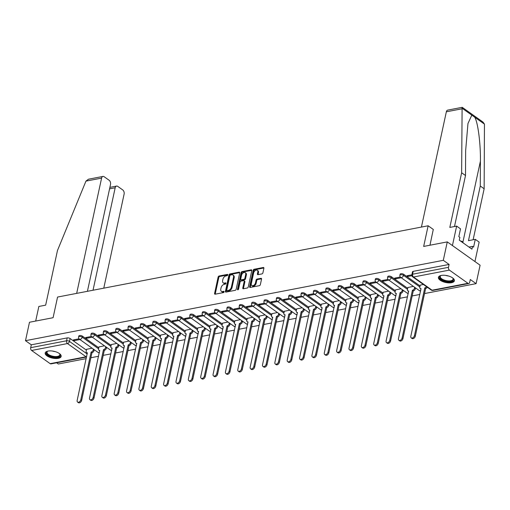 <?xml version="1.0" encoding="UTF-8"?>
<svg xmlns="http://www.w3.org/2000/svg" width="510" height="510" viewBox="0 0 510 510"><rect width="100%" height="100%" fill="white"/><g stroke="black" fill="none" stroke-linecap="round" stroke-linejoin="round"><path stroke-width="0.76" d="M227.772 274.941A0.72 0.459 -54.6 0 0 227.371 274.412L219.109 275.999A1.026 0.657 -54.6 0 0 218.133 277.058L214.595 293.422A1.026 0.657 -54.6 0 0 214.774 294.111A1.026 0.657 -54.6 0 0 215.175 294.181L223.437 292.593A0.72 0.459 -54.6 0 0 223.712 291.318L222.641 291.529A3.289 2.11 -54.6 0 1 221.365 291.299A3.289 2.11 -54.6 0 1 220.785 289.094L221.079 287.729A3.289 2.11 -54.6 0 1 224.196 284.344L225.267 284.14A0.72 0.459 -54.6 0 0 225.541 282.865L224.47 283.069A3.289 2.11 -54.6 0 1 223.195 282.846A3.289 2.11 -54.6 0 1 222.615 280.64L222.908 279.276A3.289 2.11 -54.6 0 1 226.026 275.891L227.09 275.687A0.72 0.459 -54.6 0 0 227.772 274.941M48.048 351.065A8.173 3.494 -167.8 0 0 45.18 352.977A8.173 3.494 -167.8 0 0 49.425 357.191A8.173 3.494 -167.8 0 0 58.287 358.339A8.173 3.494 -167.8 0 0 61.155 356.433A8.173 3.494 -167.8 0 0 56.91 352.212A8.173 3.494 -167.8 0 0 48.048 351.065M441.284 275.432A8.173 3.494 -167.8 0 0 438.415 277.338A8.173 3.494 -167.8 0 0 442.661 281.558A8.173 3.494 -167.8 0 0 451.522 282.706A8.173 3.494 -167.8 0 0 454.391 280.793A8.173 3.494 -167.8 0 0 450.145 276.573A8.173 3.494 -167.8 0 0 441.284 275.432M261.923 273.908A1.026 0.657 -54.6 0 0 262.899 272.85L263.893 268.26A1.026 0.657 -54.6 0 0 263.708 267.572A1.026 0.657 -54.6 0 0 263.313 267.495L254.139 269.261A1.026 0.657 -54.6 0 0 253.164 270.319L249.626 286.684A1.026 0.657 -54.6 0 0 249.804 287.372A1.026 0.657 -54.6 0 0 250.206 287.442L259.38 285.676A1.026 0.657 -54.6 0 0 260.355 284.618L261.553 279.078A1.026 0.657 -54.6 0 0 261.375 278.383A1.026 0.657 -54.6 0 0 260.973 278.313L257.046 279.072A1.026 0.657 -54.6 0 0 256.071 280.13L255.478 282.878A2.754 1.759 -54.6 0 1 253.916 285.237A2.754 1.759 -54.6 0 1 251.806 285.523A2.754 1.759 -54.6 0 1 251.315 283.681L253.648 272.907A2.754 1.759 -54.6 0 1 255.21 270.549A2.754 1.759 -54.6 0 1 257.32 270.262A2.754 1.759 -54.6 0 1 257.805 272.11L257.416 273.902A1.026 0.657 -54.6 0 0 257.601 274.59A1.026 0.657 -54.6 0 0 257.996 274.66L261.923 273.908M25.5 340.68L29.484 322.25L53.091 317.711L57.56 297.056L428.139 225.777L423.67 246.432L447.276 241.893L443.292 260.323L25.5 340.68L31.308 344.811L30.689 347.68L66.574 340.776A2.097 0.899 12.2 0 1 69.468 341.407L87.197 354.004M239.713 272.907A1.026 0.657 -54.6 0 0 239.528 272.219A1.026 0.657 -54.6 0 0 239.126 272.149L229.953 273.915A1.026 0.657 -54.6 0 0 228.977 274.973L225.439 291.337A1.026 0.657 -54.6 0 0 225.624 292.026A1.026 0.657 -54.6 0 0 226.026 292.096L235.199 290.33A1.026 0.657 -54.6 0 0 236.175 289.272L239.713 272.907M242.046 271.588L251.22 269.822A1.026 0.657 -54.6 0 1 251.621 269.892A1.026 0.657 -54.6 0 1 251.8 270.58L248.262 286.945A1.026 0.657 -54.6 0 1 247.293 288.003L243.366 288.762A1.026 0.657 -54.6 0 1 242.964 288.692A1.026 0.657 -54.6 0 1 242.779 288.003L244.213 281.367A1.026 0.657 -54.6 0 0 244.035 280.678A1.026 0.657 -54.6 0 0 243.633 280.608L241.032 281.106A1.026 0.657 -54.6 0 0 240.057 282.164L238.565 289.074A0.72 0.459 -54.6 0 1 237.475 289.285L241.071 272.646A1.026 0.657 -54.6 0 1 242.046 271.588L242.703 272.053L251.825 270.3M447.276 241.893L480.095 265.213L476.111 283.643L424.53 293.562M56.61 362.788L58.319 364L86.196 358.638M90.869 357.739L98.557 356.26M103.224 355.362L110.912 353.883M115.585 352.984L123.273 351.511M127.94 350.612L135.628 349.133M140.301 348.234L147.989 346.755M152.656 345.856L160.344 344.377M165.017 343.479L172.705 342M177.372 341.101L185.06 339.622M189.733 338.723L197.421 337.244M202.087 336.345L209.776 334.872M214.449 333.974L222.137 332.494M226.803 331.596L234.492 330.117M239.165 329.218L246.853 327.739M251.519 326.84L259.207 325.361M263.88 324.462L271.569 322.983M276.235 322.084L283.923 320.605M288.596 319.713L296.284 318.234M300.951 317.335L308.639 315.856M313.312 314.957L321 313.478M325.667 312.579L333.355 311.1M338.028 310.201L345.716 308.722M350.383 307.823L358.071 306.344M362.744 305.445L370.432 303.973M375.099 303.074L382.787 301.595M387.46 300.696L395.148 299.217M399.814 298.318L407.503 296.839M412.176 295.94L419.864 294.461M443.292 260.323L449.1 264.448L448.481 267.323A2.097 1.339 79.1 0 0 449.393 270.109L467.97 283.305A2.097 1.339 79.1 0 0 468.767 283.509A2.097 1.339 79.1 0 0 469.684 282.387L470.303 279.518L476.111 283.643M31.308 344.811L67.192 337.907A2.097 0.899 12.2 0 1 70.093 338.532L86.407 350.128M86.547 357.025L50.974 363.872A2.097 1.339 -100.9 0 1 50.178 363.662L31.601 350.466A2.097 1.339 -100.9 0 1 30.689 347.68M91.398 336.453L85.712 337.543L86.694 338.245L86.898 337.314M104.435 345.799L98.94 346.94M103.753 334.075L98.067 335.166L99.055 335.867L99.252 334.942M116.79 343.421L111.295 344.569M116.114 331.698L110.428 332.788L111.409 333.489L111.614 332.565M129.151 341.043L123.656 342.191M128.469 329.32L122.782 330.416L123.771 331.111L123.968 330.187M141.506 338.666L136.011 339.813M140.83 326.942L135.144 328.038L136.125 328.74L136.329 327.809M153.867 336.288L148.372 337.435M153.185 324.564L147.498 325.66L148.486 326.362L148.684 325.431M166.222 333.91L160.726 335.057M165.546 322.192L159.859 323.283L160.841 323.984L161.045 323.053M178.583 331.538L173.088 332.679M177.901 319.815L172.214 320.905L173.202 321.606L173.4 320.675M190.938 329.16L185.442 330.301M190.262 317.437L184.575 318.527L185.557 319.228L185.761 318.304M203.299 326.782L197.803 327.93M202.617 315.059L196.93 316.155L197.918 316.85L198.116 315.926M215.653 324.405L210.158 325.552M214.978 312.681L209.291 313.777L210.273 314.472L210.477 313.548M228.015 322.027L222.519 323.174M227.333 310.303L221.646 311.4L222.634 312.101L222.832 311.17M240.369 319.649L234.874 320.796M239.694 307.925L234.007 309.022L234.989 309.723L235.193 308.792M252.73 317.271L247.235 318.418M252.048 305.554L246.362 306.644L247.35 307.345L247.548 306.414M265.085 314.899L259.59 316.041M264.409 303.176L258.723 304.266L259.705 304.967L259.909 304.043M277.446 312.522L271.951 313.669M276.764 300.798L271.078 301.888L272.066 302.589L272.263 301.665M289.801 310.144L284.306 311.291M289.125 298.42L283.439 299.517L284.421 300.212L284.625 299.287M302.162 307.766L296.667 308.913M301.48 296.042L295.794 297.139L296.782 297.84L296.979 296.909M314.517 305.388L309.022 306.535M313.841 293.664L308.155 294.761L309.137 295.462L309.34 294.531M326.878 303.01L321.383 304.158M326.196 291.293L320.509 292.383L321.498 293.084L321.695 292.153M339.233 300.639L333.738 301.78M338.557 288.915L332.871 290.005L333.852 290.706L334.056 289.776M351.594 298.261L346.099 299.402M350.912 286.537L345.225 287.627L346.214 288.328L346.411 287.404M363.949 295.883L358.453 297.03M363.273 284.159L357.586 285.256L358.568 285.951L358.772 285.026M376.31 293.505L370.815 294.652M375.628 281.781L369.941 282.878L370.929 283.573L371.127 282.648M388.665 291.127L383.169 292.275M387.989 279.403L382.302 280.5L383.284 281.201L383.488 280.27M401.026 288.749L395.531 289.897M400.344 277.026L394.657 278.122L395.645 278.823L395.843 277.893M413.38 286.371L407.885 287.519M411.838 274.82L407.018 275.744L408 276.445L408.204 275.515M423.37 284.452L420.246 285.141M403.754 274.354L403.537 275.374A2.097 0.899 12.2 0 0 401.344 274.705A2.097 0.899 12.2 0 0 399.904 275.241L400.12 274.221A2.097 0.899 -167.8 0 1 401.561 273.685A2.097 0.899 -167.8 0 1 403.754 274.354L420.068 285.951M391.399 276.732L391.176 277.752A2.097 0.899 12.2 0 0 388.983 277.077A2.097 0.899 12.2 0 0 387.543 277.612L387.766 276.599A2.097 0.899 -167.8 0 1 389.206 276.063A2.097 0.899 -167.8 0 1 391.399 276.732L407.713 288.328M379.038 279.11L378.822 280.13A2.097 0.899 12.2 0 0 376.629 279.454A2.097 0.899 12.2 0 0 375.188 279.99L375.405 278.97A2.097 0.899 -167.8 0 1 376.845 278.434A2.097 0.899 -167.8 0 1 379.038 279.11L395.352 290.7M366.684 281.488L366.46 282.508A2.097 0.899 12.2 0 0 364.267 281.832A2.097 0.899 12.2 0 0 362.827 282.368L363.05 281.348A2.097 0.899 -167.8 0 1 364.491 280.812A2.097 0.899 -167.8 0 1 366.684 281.488L382.997 293.078M354.322 283.866L354.106 284.886A2.097 0.899 12.2 0 0 351.913 284.21A2.097 0.899 12.2 0 0 350.472 284.746L350.689 283.726A2.097 0.899 -167.8 0 1 352.13 283.19A2.097 0.899 -167.8 0 1 354.322 283.866L370.636 295.456M341.968 286.244L341.745 287.264A2.097 0.899 12.2 0 0 339.552 286.588A2.097 0.899 12.2 0 0 338.111 287.124L338.334 286.104A2.097 0.899 -167.8 0 1 339.775 285.568A2.097 0.899 -167.8 0 1 341.968 286.244L358.281 297.834M329.607 288.622L329.39 289.635A2.097 0.899 12.2 0 0 327.197 288.966A2.097 0.899 12.2 0 0 325.756 289.501L325.973 288.481A2.097 0.899 -167.8 0 1 327.414 287.946A2.097 0.899 -167.8 0 1 329.607 288.622L345.92 300.212M317.252 290.993L317.029 292.013A2.097 0.899 12.2 0 0 314.836 291.344A2.097 0.899 12.2 0 0 313.395 291.879L313.618 290.859A2.097 0.899 -167.8 0 1 315.059 290.324A2.097 0.899 -167.8 0 1 317.252 290.993L333.565 302.589M304.891 293.371L304.674 294.391A2.097 0.899 12.2 0 0 302.481 293.715A2.097 0.899 12.2 0 0 301.04 294.251L301.257 293.237A2.097 0.899 -167.8 0 1 302.698 292.702A2.097 0.899 -167.8 0 1 304.891 293.371L321.204 304.967M292.536 295.749L292.313 296.769A2.097 0.899 12.2 0 0 290.12 296.093A2.097 0.899 12.2 0 0 288.679 296.629L288.902 295.609A2.097 0.899 -167.8 0 1 290.343 295.073A2.097 0.899 -167.8 0 1 292.536 295.749L308.85 307.339M280.175 298.127L279.958 299.147A2.097 0.899 12.2 0 0 277.765 298.471A2.097 0.899 12.2 0 0 276.324 299.007L276.541 297.987A2.097 0.899 -167.8 0 1 277.982 297.451A2.097 0.899 -167.8 0 1 280.175 298.127L296.488 309.717M267.82 300.505L267.597 301.525A2.097 0.899 12.2 0 0 265.404 300.849A2.097 0.899 12.2 0 0 263.963 301.384L264.186 300.365A2.097 0.899 -167.8 0 1 265.627 299.829A2.097 0.899 -167.8 0 1 267.82 300.505L284.134 312.094M255.459 302.883L255.242 303.896A2.097 0.899 12.2 0 0 253.049 303.227A2.097 0.899 12.2 0 0 251.608 303.762L251.825 302.742A2.097 0.899 -167.8 0 1 253.266 302.207A2.097 0.899 -167.8 0 1 255.459 302.883L271.773 314.472M243.104 305.254L242.881 306.274A2.097 0.899 12.2 0 0 240.688 305.605A2.097 0.899 12.2 0 0 239.247 306.14L239.47 305.12A2.097 0.899 -167.8 0 1 240.911 304.585A2.097 0.899 -167.8 0 1 243.104 305.254L259.418 316.85M230.743 307.632L230.526 308.652A2.097 0.899 12.2 0 0 228.333 307.976A2.097 0.899 12.2 0 0 226.893 308.512L227.109 307.498A2.097 0.899 -167.8 0 1 228.55 306.963A2.097 0.899 -167.8 0 1 230.743 307.632L247.057 319.228M218.388 310.01L218.165 311.03A2.097 0.899 12.2 0 0 215.972 310.354A2.097 0.899 12.2 0 0 214.531 310.89L214.755 309.87A2.097 0.899 -167.8 0 1 216.195 309.334A2.097 0.899 -167.8 0 1 218.388 310.01L234.702 321.606M206.027 312.388L205.81 313.408A2.097 0.899 12.2 0 0 203.617 312.732A2.097 0.899 12.2 0 0 202.177 313.267L202.393 312.248A2.097 0.899 -167.8 0 1 203.834 311.712A2.097 0.899 -167.8 0 1 206.027 312.388L222.341 323.977M193.672 314.766L193.449 315.786A2.097 0.899 12.2 0 0 191.256 315.11A2.097 0.899 12.2 0 0 189.816 315.645L190.039 314.625A2.097 0.899 -167.8 0 1 191.48 314.09A2.097 0.899 -167.8 0 1 193.672 314.766L209.986 326.355M181.311 317.144L181.095 318.163A2.097 0.899 12.2 0 0 178.902 317.488A2.097 0.899 12.2 0 0 177.461 318.023L177.678 317.003A2.097 0.899 -167.8 0 1 179.118 316.468A2.097 0.899 -167.8 0 1 181.311 317.144L197.625 328.733M168.957 319.521L168.733 320.535A2.097 0.899 12.2 0 0 166.54 319.866A2.097 0.899 12.2 0 0 165.1 320.401L165.323 319.381A2.097 0.899 -167.8 0 1 166.764 318.846A2.097 0.899 -167.8 0 1 168.957 319.521L185.27 331.111M156.595 321.893L156.379 322.913A2.097 0.899 12.2 0 0 154.186 322.243A2.097 0.899 12.2 0 0 152.745 322.779L152.962 321.759A2.097 0.899 -167.8 0 1 154.402 321.224A2.097 0.899 -167.8 0 1 156.595 321.893L172.909 333.489M144.241 324.271L144.018 325.291A2.097 0.899 12.2 0 0 141.825 324.615A2.097 0.899 12.2 0 0 140.384 325.15L140.607 324.137A2.097 0.899 -167.8 0 1 142.048 323.601A2.097 0.899 -167.8 0 1 144.241 324.271L160.554 335.867M131.88 326.649L131.663 327.669A2.097 0.899 12.2 0 0 129.47 326.993A2.097 0.899 12.2 0 0 128.029 327.528L128.246 326.508A2.097 0.899 -167.8 0 1 129.687 325.973A2.097 0.899 -167.8 0 1 131.88 326.649L148.193 338.238M119.525 329.026L119.302 330.046A2.097 0.899 12.2 0 0 117.109 329.371A2.097 0.899 12.2 0 0 115.668 329.906L115.891 328.886A2.097 0.899 -167.8 0 1 117.332 328.351A2.097 0.899 -167.8 0 1 119.525 329.026L135.839 340.616M107.164 331.404L106.947 332.424A2.097 0.899 12.2 0 0 104.754 331.749A2.097 0.899 12.2 0 0 103.313 332.284L103.53 331.264A2.097 0.899 -167.8 0 1 104.971 330.729A2.097 0.899 -167.8 0 1 107.164 331.404L123.477 342.994M94.809 333.782L94.586 334.796A2.097 0.899 12.2 0 0 92.393 334.126A2.097 0.899 12.2 0 0 90.952 334.662L91.175 333.642A2.097 0.899 -167.8 0 1 92.616 333.106A2.097 0.899 -167.8 0 1 94.809 333.782L111.123 345.372M82.448 336.154L82.231 337.174A2.097 0.899 12.2 0 0 80.038 336.504A2.097 0.899 12.2 0 0 78.597 337.04L78.814 336.02A2.097 0.899 -167.8 0 1 80.255 335.484A2.097 0.899 -167.8 0 1 82.448 336.154L98.761 347.75M428.139 225.777L433.353 229.487M79.037 338.825L73.351 339.921L74.339 340.623L74.536 339.692M92.074 348.171L86.579 349.318M74.339 340.623L79.93 339.545M449.1 264.448L413.215 271.352A2.097 0.899 -167.8 0 0 412.482 271.843L411.857 274.712A2.097 0.899 12.2 0 1 412.596 274.221L448.481 267.323M86.694 338.245L92.291 337.167M99.055 335.867L104.646 334.789M111.409 333.489L117.007 332.412M123.771 331.111L129.361 330.04M136.125 328.74L141.723 327.662M148.486 326.362L154.077 325.284M160.841 323.984L166.438 322.906M173.202 321.606L178.793 320.529M185.557 319.228L191.154 318.151M197.918 316.85L203.509 315.779M210.273 314.472L215.87 313.401M222.634 312.101L228.225 311.023M234.989 309.723L240.586 308.646M247.35 307.345L252.941 306.268M259.705 304.967L265.302 303.89M272.066 302.589L277.657 301.512M284.421 300.212L290.018 299.14M296.782 297.84L302.373 296.763M309.137 295.462L314.734 294.385M321.498 293.084L327.089 292.007M333.852 290.706L339.45 289.629M346.214 288.328L351.804 287.251M358.568 285.951L364.166 284.873M370.929 283.573L376.52 282.502M383.284 281.201L388.881 280.124M395.645 278.823L401.236 277.746M408 276.445L411.882 275.7M223.195 282.846L223.852 283.311A3.289 2.11 -54.6 0 0 225.127 283.541L224.47 283.069M225.949 283.381L225.127 283.541M221.365 291.299L222.022 291.765A3.289 2.11 -54.6 0 0 223.297 291.994L222.641 291.529M224.126 291.835L223.297 291.994M227.779 274.928L219.765 276.465A1.026 0.657 -54.6 0 0 218.79 277.523L215.252 293.887A1.026 0.657 -54.6 0 0 215.226 294.174M239.732 272.627L230.609 274.38A1.026 0.657 -54.6 0 0 229.634 275.438L226.096 291.803A1.026 0.657 -54.6 0 0 226.077 292.083M230.533 275.024A0.72 0.459 -54.6 0 0 229.851 275.763L226.746 290.126A0.72 0.459 -54.6 0 0 227.154 290.655L228.282 290.439A3.289 2.11 -54.6 0 0 231.4 287.053L233.523 277.236A3.289 2.11 -54.6 0 0 232.942 275.03A3.289 2.11 -54.6 0 0 231.661 274.807L230.533 275.024M226.873 290.611L227.53 291.076A0.72 0.459 -54.6 0 0 227.811 291.127L227.154 290.655M232.942 275.03L233.593 275.496A3.289 2.11 -54.6 0 1 234.179 277.701L232.056 287.519A3.289 2.11 -54.6 0 1 228.939 290.91L227.811 291.127M244.035 280.678L244.692 281.144A1.026 0.657 -54.6 0 1 244.87 281.832L243.436 288.469A1.026 0.657 -54.6 0 0 243.417 288.749M238.144 289.699L241.727 273.111L241.071 272.646M245.705 274.476A2.754 1.759 -54.6 0 0 245.221 272.633A2.754 1.759 -54.6 0 0 243.111 272.92A2.754 1.759 -54.6 0 0 241.542 275.279L240.726 279.072A1.026 0.657 -54.6 0 0 240.905 279.76A1.026 0.657 -54.6 0 0 241.306 279.831L243.907 279.333A1.026 0.657 -54.6 0 0 244.883 278.275L245.705 274.476L246.362 274.947A2.754 1.759 -54.6 0 0 245.877 273.099L245.221 272.633M240.905 279.76L241.561 280.232A1.026 0.657 -54.6 0 0 241.963 280.302L241.306 279.831M246.362 274.947L245.54 278.74A1.026 0.657 -54.6 0 1 244.564 279.799L241.963 280.302M242.703 272.053A1.026 0.657 -54.6 0 0 241.727 273.111M257.32 270.262L257.977 270.733A2.754 1.759 -54.6 0 1 258.462 272.576L258.073 274.367A1.026 0.657 -54.6 0 0 258.054 274.654M251.806 285.523L252.463 285.989A2.754 1.759 -54.6 0 0 254.566 285.702A2.754 1.759 -54.6 0 0 256.135 283.343L255.478 282.878M261.579 278.791L257.703 279.537A1.026 0.657 -54.6 0 0 256.728 280.596L256.135 283.343M263.912 267.973L254.79 269.726A1.026 0.657 -54.6 0 0 253.821 270.791L250.282 287.149A1.026 0.657 -54.6 0 0 250.257 287.436M94.235 349.707L94.069 350.485A2.097 1.339 125.4 0 1 92.087 352.639L91.233 352.034A2.097 1.339 -54.6 0 0 93.215 349.879L93.381 349.101M86.598 349.229L86.164 351.231A2.097 1.339 -54.6 0 0 86.534 352.639A2.097 1.339 -54.6 0 0 87.35 352.78L77.157 400.452A2.41 1.543 -54.6 0 0 77.584 402.071A2.41 1.543 -54.6 0 0 79.432 401.816A2.41 1.543 -54.6 0 0 80.803 399.757L91.111 352.059M91.966 352.665L81.651 400.363A2.41 1.543 125.4 0 1 80.287 402.422A2.41 1.543 125.4 0 1 78.438 402.677L77.584 402.071M106.596 347.335L106.431 348.107A2.097 1.339 125.4 0 1 104.442 350.262L103.587 349.656A2.097 1.339 -54.6 0 0 105.576 347.501L105.742 346.724M98.959 346.851L98.526 348.859A2.097 1.339 -54.6 0 0 98.895 350.262A2.097 1.339 -54.6 0 0 99.705 350.402L89.511 398.081A2.41 1.543 -54.6 0 0 89.939 399.693A2.41 1.543 -54.6 0 0 91.787 399.438A2.41 1.543 -54.6 0 0 93.158 397.379L103.473 349.681M104.327 350.287L94.012 397.985A2.41 1.543 125.4 0 1 92.641 400.05A2.41 1.543 125.4 0 1 90.793 400.299L89.939 399.693M118.951 344.958L118.785 345.729A2.097 1.339 125.4 0 1 116.803 347.89L115.948 347.278A2.097 1.339 -54.6 0 0 117.931 345.123L118.097 344.352M111.314 344.473L110.88 346.481A2.097 1.339 -54.6 0 0 111.25 347.884A2.097 1.339 -54.6 0 0 112.066 348.03L101.873 395.703A2.41 1.543 -54.6 0 0 102.3 397.315A2.41 1.543 -54.6 0 0 104.148 397.067A2.41 1.543 -54.6 0 0 105.519 395.001L115.827 347.304M116.682 347.909L106.367 395.607A2.41 1.543 125.4 0 1 105.003 397.672A2.41 1.543 125.4 0 1 103.154 397.921L102.3 397.315M85.954 181.12L88.459 179.214L102.969 176.422A3.143 2.008 79.1 0 0 101.592 178.111L85.954 181.12L57.471 250.512L45.658 305.152L38.843 306.459L35.687 321.058M103.772 288.169L124.108 194.112A3.143 2.008 79.1 0 0 122.738 189.93L117.753 186.386A3.143 2.008 79.1 0 0 116.554 186.08A3.143 2.008 79.1 0 0 115.183 187.769L109.573 188.847M93.024 290.235L115.183 187.769M87.414 291.312L110.523 184.454A3.143 2.008 79.1 0 0 109.153 180.279L104.161 176.734A3.143 2.008 79.1 0 0 102.969 176.422M76.672 293.377L101.592 178.111M462.105 107.884L461.639 172.775L449.82 227.415L456.635 226.102L460.511 228.856L458.828 236.634L459.88 237.379L459.274 240.159L471.948 249.16L472.547 246.381L473.592 247.133L475.275 239.349L468.467 240.663L480.28 186.016L484.149 188.77L484.449 124.115L483.002 122.081L462.232 107.323L447.723 110.115A3.143 2.008 -100.9 0 0 446.346 111.805L421.426 227.071M480.28 186.016L480.414 161.16C480.713 143.648 477.857 121.762 474.676 117.172L471.814 115.139L467.97 123.516L465.643 150.667L465.509 175.523L454.486 226.516M475.275 239.349L479.151 242.103L474.944 261.553L452.434 245.552L456.635 226.102M484.149 188.77L473.127 239.764M461.639 172.775L465.509 175.523M429.956 245.227L433.29 229.443M472.547 246.381L468.996 247.069M59.479 353.608A7.076 3.022 12.2 0 1 59.721 353.883A7.076 3.022 12.2 0 1 56.935 357.223A7.076 3.022 12.2 0 1 47.978 354.992A7.076 3.022 12.2 0 1 47.538 351.243A7.076 3.022 12.2 0 1 47.87 351.103M47.819 351.122A6.553 2.799 -167.8 0 0 47.022 352.117A6.553 2.799 -167.8 0 0 48.476 354.45A6.553 2.799 -167.8 0 0 55.329 356.554A6.553 2.799 -167.8 0 0 59.829 354.883A6.553 2.799 -167.8 0 0 59.517 353.647M45.358 352.518A8.122 3.474 -167.8 0 0 47.188 355.145A8.122 3.474 -167.8 0 0 55.38 357.739A8.122 3.474 -167.8 0 0 61.181 355.942M452.714 277.976A7.076 3.022 12.2 0 1 452.956 278.25A7.076 3.022 12.2 0 1 450.171 281.59A7.076 3.022 12.2 0 1 441.214 279.352A7.076 3.022 12.2 0 1 440.774 275.61A7.076 3.022 12.2 0 1 441.105 275.464M441.054 275.483A6.553 2.799 -167.8 0 0 440.264 276.477A6.553 2.799 -167.8 0 0 441.711 278.817A6.553 2.799 -167.8 0 0 448.564 280.921A6.553 2.799 -167.8 0 0 453.065 279.25A6.553 2.799 -167.8 0 0 452.752 278.014M438.594 276.885A8.122 3.474 -167.8 0 0 440.423 279.505A8.122 3.474 -167.8 0 0 448.615 282.106A8.122 3.474 -167.8 0 0 454.416 280.309M463.125 242.894L462.685 241.676L460.23 240.841M462.513 242.46L462.685 241.676M131.312 342.58L131.147 343.351A2.097 1.339 125.4 0 1 129.157 345.512L128.303 344.907A2.097 1.339 -54.6 0 0 130.292 342.745L130.458 341.974M123.675 342.095L123.241 344.103A2.097 1.339 -54.6 0 0 123.611 345.506A2.097 1.339 -54.6 0 0 124.421 345.653L114.227 393.325A2.41 1.543 -54.6 0 0 114.654 394.938A2.41 1.543 -54.6 0 0 116.503 394.689A2.41 1.543 -54.6 0 0 117.874 392.623L128.189 344.926M129.043 345.531L118.728 393.229A2.41 1.543 125.4 0 1 117.357 395.295A2.41 1.543 125.4 0 1 115.509 395.543L114.654 394.938M143.667 340.202L143.501 340.973A2.097 1.339 125.4 0 1 141.519 343.134L140.664 342.529A2.097 1.339 -54.6 0 0 142.647 340.368L142.813 339.596M136.03 339.717L135.596 341.725A2.097 1.339 -54.6 0 0 135.966 343.128A2.097 1.339 -54.6 0 0 136.782 343.275L126.588 390.947A2.41 1.543 -54.6 0 0 127.016 392.56A2.41 1.543 -54.6 0 0 128.864 392.311A2.41 1.543 -54.6 0 0 130.235 390.246L140.543 342.548M141.398 343.153L131.083 390.851A2.41 1.543 125.4 0 1 129.718 392.917A2.41 1.543 125.4 0 1 127.87 393.165L127.016 392.56M156.028 337.824L155.862 338.602A2.097 1.339 125.4 0 1 153.873 340.756L153.019 340.151A2.097 1.339 -54.6 0 0 155.008 337.996L155.174 337.218M148.391 337.339L147.957 339.348A2.097 1.339 -54.6 0 0 148.327 340.75A2.097 1.339 -54.6 0 0 149.137 340.897L138.943 388.569A2.41 1.543 -54.6 0 0 139.37 390.182A2.41 1.543 -54.6 0 0 141.219 389.933A2.41 1.543 -54.6 0 0 142.59 387.868L152.904 340.17M153.759 340.782L143.444 388.473A2.41 1.543 125.4 0 1 142.073 390.539A2.41 1.543 125.4 0 1 140.225 390.794L139.37 390.182M168.383 335.446L168.217 336.224A2.097 1.339 125.4 0 1 166.234 338.379L165.38 337.773A2.097 1.339 -54.6 0 0 167.363 335.618L167.529 334.84M160.746 334.968L160.312 336.97A2.097 1.339 -54.6 0 0 160.682 338.379A2.097 1.339 -54.6 0 0 161.498 338.519L151.304 386.191A2.41 1.543 -54.6 0 0 151.731 387.81A2.41 1.543 -54.6 0 0 153.58 387.555A2.41 1.543 -54.6 0 0 154.951 385.49L165.259 337.798M166.113 338.404L155.799 386.102A2.41 1.543 125.4 0 1 154.434 388.161A2.41 1.543 125.4 0 1 152.586 388.416L151.731 387.81M180.744 333.075L180.578 333.846A2.097 1.339 125.4 0 1 178.589 336.001L177.735 335.395A2.097 1.339 -54.6 0 0 179.724 333.24L179.89 332.463M173.107 332.59L172.673 334.598A2.097 1.339 -54.6 0 0 173.043 336.001A2.097 1.339 -54.6 0 0 173.853 336.141L163.659 383.82A2.41 1.543 -54.6 0 0 164.086 385.433A2.41 1.543 -54.6 0 0 165.935 385.178A2.41 1.543 -54.6 0 0 167.305 383.118L177.62 335.421M178.474 336.026L168.16 383.724A2.41 1.543 125.4 0 1 166.789 385.789A2.41 1.543 125.4 0 1 164.94 386.038L164.086 385.433M193.099 330.697L192.933 331.468A2.097 1.339 125.4 0 1 190.95 333.623L190.096 333.017A2.097 1.339 -54.6 0 0 192.079 330.862L192.244 330.091M185.462 330.212L185.028 332.22A2.097 1.339 -54.6 0 0 185.398 333.623A2.097 1.339 -54.6 0 0 186.214 333.763L176.02 381.442A2.41 1.543 -54.6 0 0 176.447 383.055A2.41 1.543 -54.6 0 0 178.296 382.806A2.41 1.543 -54.6 0 0 179.667 380.74L189.975 333.043M190.829 333.648L180.514 381.346A2.41 1.543 125.4 0 1 179.15 383.412A2.41 1.543 125.4 0 1 177.302 383.66L176.447 383.055M205.46 328.319L205.294 329.09A2.097 1.339 125.4 0 1 203.305 331.251L202.451 330.639A2.097 1.339 -54.6 0 0 204.44 328.485L204.606 327.713M197.823 327.834L197.389 329.842A2.097 1.339 -54.6 0 0 197.759 331.245A2.097 1.339 -54.6 0 0 198.569 331.392L188.375 379.064A2.41 1.543 -54.6 0 0 188.802 380.677A2.41 1.543 -54.6 0 0 190.651 380.428A2.41 1.543 -54.6 0 0 192.021 378.363L202.336 330.665M203.19 331.27L192.876 378.968A2.41 1.543 125.4 0 1 191.505 381.034A2.41 1.543 125.4 0 1 189.656 381.282L188.802 380.677M217.815 325.941L217.649 326.712A2.097 1.339 125.4 0 1 215.666 328.873L214.812 328.268A2.097 1.339 -54.6 0 0 216.795 326.107L216.96 325.335M210.177 325.456L209.744 327.465A2.097 1.339 -54.6 0 0 210.114 328.867A2.097 1.339 -54.6 0 0 210.93 329.014L200.736 376.686A2.41 1.543 -54.6 0 0 201.163 378.299A2.41 1.543 -54.6 0 0 203.012 378.05A2.41 1.543 -54.6 0 0 204.382 375.985L214.691 328.287M215.545 328.893L205.23 376.59A2.41 1.543 125.4 0 1 203.866 378.656A2.41 1.543 125.4 0 1 202.017 378.904L201.163 378.299M230.176 323.563L230.01 324.341A2.097 1.339 125.4 0 1 228.021 326.496L227.167 325.89A2.097 1.339 -54.6 0 0 229.156 323.729L229.322 322.957M222.538 323.079L222.105 325.087A2.097 1.339 -54.6 0 0 222.475 326.489A2.097 1.339 -54.6 0 0 223.284 326.636L213.091 374.308A2.41 1.543 -54.6 0 0 213.518 375.921A2.41 1.543 -54.6 0 0 215.367 375.672A2.41 1.543 -54.6 0 0 216.737 373.607L227.052 325.909M227.906 326.515L217.591 374.212A2.41 1.543 125.4 0 1 216.221 376.278A2.41 1.543 125.4 0 1 214.372 376.533L213.518 375.921M242.53 321.185L242.365 321.963A2.097 1.339 125.4 0 1 240.382 324.118L239.528 323.512A2.097 1.339 -54.6 0 0 241.51 321.357L241.676 320.58M234.893 320.707L234.46 322.709A2.097 1.339 -54.6 0 0 234.829 324.118A2.097 1.339 -54.6 0 0 235.645 324.258L225.452 371.93A2.41 1.543 -54.6 0 0 225.879 373.55A2.41 1.543 -54.6 0 0 227.728 373.294A2.41 1.543 -54.6 0 0 229.098 371.229L239.407 323.538M240.261 324.143L229.946 371.835A2.41 1.543 125.4 0 1 228.582 373.9A2.41 1.543 125.4 0 1 226.733 374.155L225.879 373.55M254.892 318.807L254.726 319.585A2.097 1.339 125.4 0 1 252.737 321.74L251.883 321.134A2.097 1.339 -54.6 0 0 253.872 318.979L254.037 318.202M247.254 318.329L246.821 320.331A2.097 1.339 -54.6 0 0 247.191 321.74A2.097 1.339 -54.6 0 0 248 321.88L237.807 369.552A2.41 1.543 -54.6 0 0 238.234 371.172A2.41 1.543 -54.6 0 0 240.083 370.917A2.41 1.543 -54.6 0 0 241.453 368.851L251.768 321.16M252.622 321.765L242.307 369.463A2.41 1.543 125.4 0 1 240.937 371.522A2.41 1.543 125.4 0 1 239.088 371.777L238.234 371.172M267.246 316.436L267.081 317.207A2.097 1.339 125.4 0 1 265.098 319.362L264.244 318.756A2.097 1.339 -54.6 0 0 266.226 316.602L266.392 315.824M259.609 315.951L259.176 317.959A2.097 1.339 -54.6 0 0 259.545 319.362A2.097 1.339 -54.6 0 0 260.361 319.502L250.168 367.181A2.41 1.543 -54.6 0 0 250.595 368.794A2.41 1.543 -54.6 0 0 252.444 368.539A2.41 1.543 -54.6 0 0 253.814 366.48L264.123 318.782M264.977 319.387L254.662 367.085A2.41 1.543 125.4 0 1 253.298 369.151A2.41 1.543 125.4 0 1 251.449 369.399L250.595 368.794M279.608 314.058L279.442 314.829A2.097 1.339 125.4 0 1 277.453 316.99L276.599 316.378A2.097 1.339 -54.6 0 0 278.587 314.224L278.753 313.452M271.97 313.573L271.537 315.582A2.097 1.339 -54.6 0 0 271.906 316.984A2.097 1.339 -54.6 0 0 272.716 317.131L262.522 364.803A2.41 1.543 -54.6 0 0 262.95 366.416A2.41 1.543 -54.6 0 0 264.798 366.167A2.41 1.543 -54.6 0 0 266.169 364.102L276.484 316.404M277.338 317.01L267.023 364.707A2.41 1.543 125.4 0 1 265.653 366.773A2.41 1.543 125.4 0 1 263.804 367.022L262.95 366.416M291.962 311.68L291.796 312.451A2.097 1.339 125.4 0 1 289.814 314.613L288.96 314.007A2.097 1.339 -54.6 0 0 290.942 311.846L291.108 311.074M284.325 311.196L283.891 313.204A2.097 1.339 -54.6 0 0 284.261 314.606A2.097 1.339 -54.6 0 0 285.077 314.753L274.884 362.425A2.41 1.543 -54.6 0 0 275.311 364.038A2.41 1.543 -54.6 0 0 277.159 363.789A2.41 1.543 -54.6 0 0 278.53 361.724L288.838 314.026M289.693 314.632L279.378 362.329A2.41 1.543 125.4 0 1 278.014 364.395A2.41 1.543 125.4 0 1 276.165 364.644L275.311 364.038M304.323 309.302L304.158 310.074A2.097 1.339 125.4 0 1 302.169 312.235L301.314 311.629A2.097 1.339 -54.6 0 0 303.303 309.468L303.469 308.697M296.686 308.818L296.253 310.826A2.097 1.339 -54.6 0 0 296.622 312.228A2.097 1.339 -54.6 0 0 297.432 312.375L287.238 360.047A2.41 1.543 -54.6 0 0 287.666 361.66A2.41 1.543 -54.6 0 0 289.514 361.411A2.41 1.543 -54.6 0 0 290.885 359.346L301.2 311.648M302.054 312.254L291.739 359.952A2.41 1.543 125.4 0 1 290.368 362.017A2.41 1.543 125.4 0 1 288.52 362.266L287.666 361.66M316.678 306.924L316.512 307.702A2.097 1.339 125.4 0 1 314.53 309.857L313.675 309.251A2.097 1.339 -54.6 0 0 315.658 307.096L315.824 306.319M309.041 306.44L308.607 308.448A2.097 1.339 -54.6 0 0 308.977 309.851A2.097 1.339 -54.6 0 0 309.793 309.997L299.599 357.669A2.41 1.543 -54.6 0 0 300.027 359.282A2.41 1.543 -54.6 0 0 301.875 359.034A2.41 1.543 -54.6 0 0 303.246 356.968L313.554 309.27M314.409 309.882L304.094 357.574A2.41 1.543 125.4 0 1 302.73 359.639A2.41 1.543 125.4 0 1 300.881 359.894L300.027 359.282M329.039 304.546L328.873 305.324A2.097 1.339 125.4 0 1 326.884 307.479L326.03 306.873A2.097 1.339 -54.6 0 0 328.019 304.719L328.185 303.941M321.402 304.068L320.969 306.07A2.097 1.339 -54.6 0 0 321.338 307.479A2.097 1.339 -54.6 0 0 322.148 307.619L311.954 355.291A2.41 1.543 -54.6 0 0 312.381 356.911A2.41 1.543 -54.6 0 0 314.23 356.656A2.41 1.543 -54.6 0 0 315.601 354.59L325.916 306.899M326.77 307.505L316.455 355.202A2.41 1.543 125.4 0 1 315.084 357.261A2.41 1.543 125.4 0 1 313.236 357.516L312.381 356.911M341.394 302.169L341.228 302.946A2.097 1.339 125.4 0 1 339.246 305.101L338.391 304.495A2.097 1.339 -54.6 0 0 340.374 302.341L340.54 301.563M333.757 301.69L333.323 303.699A2.097 1.339 -54.6 0 0 333.693 305.101A2.097 1.339 -54.6 0 0 334.509 305.241L324.315 352.914A2.41 1.543 -54.6 0 0 324.742 354.533A2.41 1.543 -54.6 0 0 326.591 354.278A2.41 1.543 -54.6 0 0 327.962 352.219L338.27 304.521M339.125 305.127L328.81 352.824A2.41 1.543 125.4 0 1 327.445 354.883A2.41 1.543 125.4 0 1 325.597 355.139L324.742 354.533M353.755 299.797L353.589 300.568A2.097 1.339 125.4 0 1 351.6 302.723L350.746 302.118A2.097 1.339 -54.6 0 0 352.735 299.963L352.901 299.191M346.118 299.313L345.684 301.321A2.097 1.339 -54.6 0 0 346.054 302.723A2.097 1.339 -54.6 0 0 346.864 302.863L336.67 350.542A2.41 1.543 -54.6 0 0 337.097 352.155A2.41 1.543 -54.6 0 0 338.946 351.906A2.41 1.543 -54.6 0 0 340.317 349.841L350.631 302.143M351.486 302.749L341.171 350.447A2.41 1.543 125.4 0 1 339.8 352.512A2.41 1.543 125.4 0 1 337.951 352.761L337.097 352.155M366.11 297.419L365.944 298.191A2.097 1.339 125.4 0 1 363.961 300.352L363.107 299.74A2.097 1.339 -54.6 0 0 365.09 297.585L365.256 296.814M358.473 296.935L358.039 298.943A2.097 1.339 -54.6 0 0 358.409 300.345A2.097 1.339 -54.6 0 0 359.225 300.492L349.031 348.164A2.41 1.543 -54.6 0 0 349.458 349.777A2.41 1.543 -54.6 0 0 351.307 349.528A2.41 1.543 -54.6 0 0 352.678 347.463L362.986 299.765M363.84 300.371L353.526 348.069A2.41 1.543 125.4 0 1 352.161 350.134A2.41 1.543 125.4 0 1 350.313 350.383L349.458 349.777M378.471 295.041L378.305 295.813A2.097 1.339 125.4 0 1 376.316 297.974L375.462 297.368A2.097 1.339 -54.6 0 0 377.451 295.207L377.617 294.436M370.834 294.557L370.4 296.565A2.097 1.339 -54.6 0 0 370.77 297.967A2.097 1.339 -54.6 0 0 371.58 298.114L361.386 345.786A2.41 1.543 -54.6 0 0 361.813 347.399A2.41 1.543 -54.6 0 0 363.662 347.151A2.41 1.543 -54.6 0 0 365.032 345.085L375.347 297.387M376.201 297.993L365.887 345.691A2.41 1.543 125.4 0 1 364.516 347.756A2.41 1.543 125.4 0 1 362.667 348.005L361.813 347.399M390.826 292.663L390.66 293.441A2.097 1.339 125.4 0 1 388.677 295.596L387.823 294.99A2.097 1.339 -54.6 0 0 389.806 292.829L389.971 292.058M383.188 292.179L382.755 294.187A2.097 1.339 -54.6 0 0 383.125 295.59A2.097 1.339 -54.6 0 0 383.941 295.736L373.747 343.408A2.41 1.543 -54.6 0 0 374.174 345.021A2.41 1.543 -54.6 0 0 376.023 344.773A2.41 1.543 -54.6 0 0 377.394 342.707L387.702 295.009M388.556 295.615L378.242 343.313A2.41 1.543 125.4 0 1 376.877 345.378A2.41 1.543 125.4 0 1 375.028 345.627L374.174 345.021M403.187 290.286L403.021 291.063A2.097 1.339 125.4 0 1 401.032 293.218L400.178 292.612A2.097 1.339 -54.6 0 0 402.167 290.458L402.333 289.68M395.55 289.801L395.116 291.809A2.097 1.339 -54.6 0 0 395.486 293.218A2.097 1.339 -54.6 0 0 396.295 293.358L386.102 341.031A2.41 1.543 -54.6 0 0 386.529 342.65A2.41 1.543 -54.6 0 0 388.378 342.395A2.41 1.543 -54.6 0 0 389.748 340.329L400.063 292.638M400.917 293.244L390.603 340.935A2.41 1.543 125.4 0 1 389.232 343A2.41 1.543 125.4 0 1 387.383 343.255L386.529 342.65M415.542 287.908L415.376 288.685A2.097 1.339 125.4 0 1 413.393 290.84L412.539 290.235A2.097 1.339 -54.6 0 0 414.522 288.08L414.687 287.302M407.904 287.43L407.471 289.431A2.097 1.339 -54.6 0 0 407.841 290.84A2.097 1.339 -54.6 0 0 408.657 290.981L398.463 338.653A2.41 1.543 -54.6 0 0 398.89 340.272A2.41 1.543 -54.6 0 0 400.739 340.017A2.41 1.543 -54.6 0 0 402.109 337.951L412.418 290.26M413.272 290.866L402.957 338.563A2.41 1.543 125.4 0 1 401.593 340.623A2.41 1.543 125.4 0 1 399.744 340.878L398.89 340.272M427.329 287.264A2.097 1.339 125.4 0 1 425.748 288.462L424.894 287.857A2.097 1.339 -54.6 0 0 426.475 286.658M420.265 285.052L419.832 287.06A2.097 1.339 -54.6 0 0 420.202 288.462A2.097 1.339 -54.6 0 0 421.011 288.603L410.818 336.281A2.41 1.543 -54.6 0 0 411.245 337.894A2.41 1.543 -54.6 0 0 413.094 337.639A2.41 1.543 -54.6 0 0 414.464 335.58L424.779 287.882M425.633 288.488L415.318 336.186A2.41 1.543 125.4 0 1 413.948 338.251A2.41 1.543 125.4 0 1 412.099 338.5L411.245 337.894M227.785 274.712L227.371 274.412M224.132 291.618L223.712 291.318M225.955 283.165L225.541 282.865M449.393 270.109L413.508 277.006L432.085 290.209L467.97 283.305M70.093 338.532L69.468 341.407A2.097 1.339 -54.6 0 1 67.486 343.561L31.601 350.466M50.178 363.662L86.062 356.764L67.486 343.561A2.097 1.339 -100.9 0 1 66.574 340.776L67.192 337.907M399.904 275.241A2.097 2.097 0 0 0 400.739 277.389A2.097 1.339 125.4 0 0 401.548 277.536A2.097 1.339 125.4 0 0 403.537 275.374L419.851 286.971M387.543 277.612A2.097 2.097 0 0 0 388.378 279.767A2.097 1.339 125.4 0 0 389.194 279.907A2.097 1.339 125.4 0 0 391.176 277.752L407.49 289.342M375.188 279.99A2.097 2.097 0 0 0 376.023 282.145A2.097 1.339 125.4 0 0 376.833 282.285A2.097 1.339 125.4 0 0 378.822 280.13L395.135 291.72M362.827 282.368A2.097 2.097 0 0 0 363.662 284.523A2.097 1.339 125.4 0 0 364.478 284.663A2.097 1.339 125.4 0 0 366.46 282.508L382.774 294.098M350.472 284.746A2.097 2.097 0 0 0 351.307 286.894A2.097 1.339 125.4 0 0 352.117 287.041A2.097 1.339 125.4 0 0 354.106 284.886L370.419 296.476M338.111 287.124A2.097 2.097 0 0 0 338.946 289.272A2.097 1.339 125.4 0 0 339.762 289.419A2.097 1.339 125.4 0 0 341.745 287.264L358.058 298.854M325.756 289.501A2.097 2.097 0 0 0 326.591 291.65A2.097 1.339 125.4 0 0 327.401 291.796A2.097 1.339 125.4 0 0 329.39 289.635L345.703 301.231M313.395 291.879A2.097 2.097 0 0 0 314.23 294.028A2.097 1.339 125.4 0 0 315.046 294.174A2.097 1.339 125.4 0 0 317.029 292.013L333.342 303.609M301.04 294.251A2.097 2.097 0 0 0 301.875 296.406A2.097 1.339 125.4 0 0 302.685 296.546A2.097 1.339 125.4 0 0 304.674 294.391L320.988 305.981M288.679 296.629A2.097 2.097 0 0 0 289.514 298.784A2.097 1.339 125.4 0 0 290.33 298.924A2.097 1.339 125.4 0 0 292.313 296.769L308.626 308.359M276.324 299.007A2.097 2.097 0 0 0 277.159 301.161A2.097 1.339 125.4 0 0 277.969 301.302A2.097 1.339 125.4 0 0 279.958 299.147L296.272 310.737M263.963 301.384A2.097 2.097 0 0 0 264.798 303.533A2.097 1.339 125.4 0 0 265.614 303.679A2.097 1.339 125.4 0 0 267.597 301.525L283.911 313.115M251.608 303.762A2.097 2.097 0 0 0 252.444 305.911A2.097 1.339 125.4 0 0 253.253 306.057A2.097 1.339 125.4 0 0 255.242 303.896L271.556 315.492M239.247 306.14A2.097 2.097 0 0 0 240.083 308.289A2.097 1.339 125.4 0 0 240.898 308.435A2.097 1.339 125.4 0 0 242.881 306.274L259.195 317.87M226.893 308.512A2.097 2.097 0 0 0 227.728 310.666A2.097 1.339 125.4 0 0 228.537 310.807A2.097 1.339 125.4 0 0 230.526 308.652L246.84 320.242M214.531 310.89A2.097 2.097 0 0 0 215.367 313.044A2.097 1.339 125.4 0 0 216.183 313.185A2.097 1.339 125.4 0 0 218.165 311.03L234.479 322.62M202.177 313.267A2.097 2.097 0 0 0 203.012 315.422A2.097 1.339 125.4 0 0 203.822 315.562A2.097 1.339 125.4 0 0 205.81 313.408L222.124 324.998M189.816 315.645A2.097 2.097 0 0 0 190.651 317.8A2.097 1.339 125.4 0 0 191.467 317.94A2.097 1.339 125.4 0 0 193.449 315.786L209.763 327.375M177.461 318.023A2.097 2.097 0 0 0 178.296 320.172A2.097 1.339 125.4 0 0 179.106 320.318A2.097 1.339 125.4 0 0 181.095 318.163L197.408 329.753M165.1 320.401A2.097 2.097 0 0 0 165.935 322.549A2.097 1.339 125.4 0 0 166.751 322.696A2.097 1.339 125.4 0 0 168.733 320.535L185.047 332.131M152.745 322.779A2.097 2.097 0 0 0 153.58 324.927A2.097 1.339 125.4 0 0 154.39 325.074A2.097 1.339 125.4 0 0 156.379 322.913L172.692 334.509M140.384 325.15A2.097 2.097 0 0 0 141.219 327.305A2.097 1.339 125.4 0 0 142.035 327.445A2.097 1.339 125.4 0 0 144.018 325.291L160.331 336.88M128.029 327.528A2.097 2.097 0 0 0 128.864 329.683A2.097 1.339 125.4 0 0 129.674 329.823A2.097 1.339 125.4 0 0 131.663 327.669L147.976 339.258M115.668 329.906A2.097 2.097 0 0 0 116.503 332.061A2.097 1.339 125.4 0 0 117.319 332.201A2.097 1.339 125.4 0 0 119.302 330.046L135.615 341.636M103.313 332.284A2.097 2.097 0 0 0 104.148 334.433A2.097 1.339 125.4 0 0 104.958 334.579A2.097 1.339 125.4 0 0 106.947 332.424L123.261 344.014M90.952 334.662A2.097 2.097 0 0 0 91.787 336.81A2.097 1.339 125.4 0 0 92.603 336.957A2.097 1.339 125.4 0 0 94.586 334.796L110.9 346.392M78.597 337.04A2.097 2.097 0 0 0 79.432 339.188A2.097 1.339 125.4 0 0 80.242 339.335A2.097 1.339 125.4 0 0 82.231 337.174L98.545 348.77M99.412 352.302A2.097 1.339 125.4 0 1 98.819 352.531A2.097 1.339 -54.6 0 1 98.009 352.391A2.097 2.097 0 0 0 99.31 352.773M111.766 349.924A2.097 1.339 125.4 0 1 111.18 350.153A2.097 1.339 -54.6 0 1 110.364 350.013A2.097 2.097 0 0 0 111.664 350.395M124.128 347.546A2.097 1.339 125.4 0 1 123.535 347.775A2.097 1.339 -54.6 0 1 122.725 347.635A2.097 2.097 0 0 0 124.026 348.018M136.482 345.174A2.097 1.339 125.4 0 1 135.896 345.404A2.097 1.339 -54.6 0 1 135.08 345.257A2.097 2.097 0 0 0 136.38 345.646M148.843 342.796A2.097 1.339 125.4 0 1 148.251 343.026A2.097 1.339 -54.6 0 1 147.441 342.879A2.097 2.097 0 0 0 148.741 343.268M161.198 340.419A2.097 1.339 125.4 0 1 160.612 340.648A2.097 1.339 -54.6 0 1 159.796 340.501A2.097 2.097 0 0 0 161.096 340.89M173.559 338.041A2.097 1.339 125.4 0 1 172.966 338.27A2.097 1.339 -54.6 0 1 172.157 338.13A2.097 2.097 0 0 0 173.457 338.512M185.914 335.663A2.097 1.339 125.4 0 1 185.328 335.892A2.097 1.339 -54.6 0 1 184.512 335.752A2.097 2.097 0 0 0 185.812 336.135M198.275 333.285A2.097 1.339 125.4 0 1 197.682 333.514A2.097 1.339 -54.6 0 1 196.873 333.374A2.097 2.097 0 0 0 198.173 333.757M210.63 330.907A2.097 1.339 125.4 0 1 210.043 331.143A2.097 1.339 -54.6 0 1 209.227 330.996A2.097 2.097 0 0 0 210.528 331.379M222.991 328.536A2.097 1.339 125.4 0 1 222.398 328.765A2.097 1.339 -54.6 0 1 221.589 328.618A2.097 2.097 0 0 0 222.889 329.007M235.346 326.158A2.097 1.339 125.4 0 1 234.759 326.387A2.097 1.339 -54.6 0 1 233.943 326.241A2.097 2.097 0 0 0 235.244 326.63M247.707 323.78A2.097 1.339 125.4 0 1 247.114 324.009A2.097 1.339 -54.6 0 1 246.304 323.863A2.097 2.097 0 0 0 247.605 324.252M260.062 321.402A2.097 1.339 125.4 0 1 259.475 321.631A2.097 1.339 -54.6 0 1 258.659 321.491A2.097 2.097 0 0 0 259.96 321.874M272.423 319.024A2.097 1.339 125.4 0 1 271.83 319.254A2.097 1.339 -54.6 0 1 271.02 319.113A2.097 2.097 0 0 0 272.321 319.496M284.778 316.646A2.097 1.339 125.4 0 1 284.191 316.876A2.097 1.339 -54.6 0 1 283.375 316.735A2.097 2.097 0 0 0 284.676 317.118M297.139 314.268A2.097 1.339 125.4 0 1 296.546 314.504A2.097 1.339 -54.6 0 1 295.736 314.358A2.097 2.097 0 0 0 297.037 314.746M309.493 311.897A2.097 1.339 125.4 0 1 308.907 312.126A2.097 1.339 -54.6 0 1 308.091 311.98A2.097 2.097 0 0 0 309.391 312.369M321.855 309.519A2.097 1.339 125.4 0 1 321.262 309.748A2.097 1.339 -54.6 0 1 320.452 309.602A2.097 2.097 0 0 0 321.753 309.991M334.209 307.141A2.097 1.339 125.4 0 1 333.623 307.371A2.097 1.339 -54.6 0 1 332.807 307.23A2.097 2.097 0 0 0 334.107 307.613M346.57 304.763A2.097 1.339 125.4 0 1 345.978 304.993A2.097 1.339 -54.6 0 1 345.168 304.852A2.097 2.097 0 0 0 346.469 305.235M358.925 302.385A2.097 1.339 125.4 0 1 358.339 302.615A2.097 1.339 -54.6 0 1 357.523 302.475A2.097 2.097 0 0 0 358.823 302.857M371.286 300.007A2.097 1.339 125.4 0 1 370.693 300.243A2.097 1.339 -54.6 0 1 369.884 300.097A2.097 2.097 0 0 0 371.184 300.479M383.641 297.636A2.097 1.339 125.4 0 1 383.055 297.865A2.097 1.339 -54.6 0 1 382.239 297.719A2.097 2.097 0 0 0 383.539 298.108M396.002 295.258A2.097 1.339 125.4 0 1 395.409 295.488A2.097 1.339 -54.6 0 1 394.6 295.341A2.097 2.097 0 0 0 395.9 295.73M408.357 292.88A2.097 1.339 125.4 0 1 407.77 293.11A2.097 1.339 -54.6 0 1 406.954 292.963A2.097 2.097 0 0 0 408.255 293.352M420.718 290.502A2.097 1.339 125.4 0 1 420.125 290.732A2.097 1.339 -54.6 0 1 419.316 290.592A2.097 2.097 0 0 0 420.616 290.974M413.215 271.352L412.596 274.221A2.097 1.339 -100.9 0 0 413.508 277.006A2.097 1.339 125.4 0 1 412.692 276.866L431.269 290.062A2.097 2.097 0 0 0 432.882 290.413L468.767 283.509M432.882 290.413A2.097 1.339 79.1 0 1 432.085 290.209A2.097 1.339 125.4 0 1 431.269 290.062M86.655 356.528A2.097 1.339 -54.6 0 1 86.062 356.764A2.097 1.339 79.1 0 0 86.56 356.974M215.252 293.887L214.595 293.422M218.79 277.523L218.133 277.058M219.765 276.465L219.109 275.999M226.096 291.803L225.439 291.337M229.634 275.438L228.977 274.973M230.609 274.38L229.953 273.915M239.725 272.576L239.126 272.149M228.939 290.91L228.282 290.439M232.056 287.519L231.4 287.053M234.179 277.701L233.523 277.236M251.819 270.249L251.22 269.822M243.436 288.469L242.779 288.003M244.87 281.832L244.213 281.367M238.1 289.725L237.475 289.285M244.564 279.799L243.907 279.333M245.54 278.74L244.883 278.275M258.073 274.367L257.416 273.902M258.462 272.576L257.805 272.11M256.728 280.596L256.071 280.13M257.703 279.537L257.046 279.072M261.573 278.74L260.973 278.313M250.282 287.149L249.626 286.684M253.821 270.791L253.164 270.319M254.79 269.726L254.139 269.261M263.906 267.922L263.313 267.495M92.087 352.639L91.233 352.034M94.069 350.485L93.215 349.879M81.651 400.363L80.803 399.757M104.442 350.262L103.587 349.656M106.431 348.107L105.576 347.501M94.012 397.985L93.158 397.379M116.803 347.89L115.948 347.278M118.785 345.729L117.931 345.123M106.367 395.607L105.519 395.001M484.449 124.115L474.676 117.172M471.814 115.139L462.047 108.196M461.983 108.796L446.346 111.805M462.889 242.231L480.414 161.16M55.316 351.645A6.553 2.799 12.2 0 1 52.473 351.033M448.551 276.012A6.553 2.799 12.2 0 1 445.708 275.4M129.157 345.512L128.303 344.907M131.147 343.351L130.292 342.745M118.728 393.229L117.874 392.623M141.519 343.134L140.664 342.529M143.501 340.973L142.647 340.368M131.083 390.851L130.235 390.246M153.873 340.756L153.019 340.151M155.862 338.602L155.008 337.996M143.444 388.473L142.59 387.868M166.234 338.379L165.38 337.773M168.217 336.224L167.363 335.618M155.799 386.102L154.951 385.49M178.589 336.001L177.735 335.395M180.578 333.846L179.724 333.24M168.16 383.724L167.305 383.118M190.95 333.623L190.096 333.017M192.933 331.468L192.079 330.862M180.514 381.346L179.667 380.74M203.305 331.251L202.451 330.639M205.294 329.09L204.44 328.485M192.876 378.968L192.021 378.363M215.666 328.873L214.812 328.268M217.649 326.712L216.795 326.107M205.23 376.59L204.382 375.985M228.021 326.496L227.167 325.89M230.01 324.341L229.156 323.729M217.591 374.212L216.737 373.607M240.382 324.118L239.528 323.512M242.365 321.963L241.51 321.357M229.946 371.835L229.098 371.229M252.737 321.74L251.883 321.134M254.726 319.585L253.872 318.979M242.307 369.463L241.453 368.851M265.098 319.362L264.244 318.756M267.081 317.207L266.226 316.602M254.662 367.085L253.814 366.48M277.453 316.99L276.599 316.378M279.442 314.829L278.587 314.224M267.023 364.707L266.169 364.102M289.814 314.613L288.96 314.007M291.796 312.451L290.942 311.846M279.378 362.329L278.53 361.724M302.169 312.235L301.314 311.629M304.158 310.074L303.303 309.468M291.739 359.952L290.885 359.346M314.53 309.857L313.675 309.251M316.512 307.702L315.658 307.096M304.094 357.574L303.246 356.968M326.884 307.479L326.03 306.873M328.873 305.324L328.019 304.719M316.455 355.202L315.601 354.59M339.246 305.101L338.391 304.495M341.228 302.946L340.374 302.341M328.81 352.824L327.962 352.219M351.6 302.723L350.746 302.118M353.589 300.568L352.735 299.963M341.171 350.447L340.317 349.841M363.961 300.352L363.107 299.74M365.944 298.191L365.09 297.585M353.526 348.069L352.678 347.463M376.316 297.974L375.462 297.368M378.305 295.813L377.451 295.207M365.887 345.691L365.032 345.085M388.677 295.596L387.823 294.99M390.66 293.441L389.806 292.829M378.242 343.313L377.394 342.707M401.032 293.218L400.178 292.612M403.021 291.063L402.167 290.458M390.603 340.935L389.748 340.329M413.393 290.84L412.539 290.235M415.376 288.685L414.522 288.08M402.957 338.563L402.109 337.951M425.748 288.462L424.894 287.857M415.318 336.186L414.464 335.58M98.009 352.391L79.432 339.188M110.364 350.013L91.787 336.81M122.725 347.635L104.148 334.433M135.08 345.257L116.503 332.061M147.441 342.879L128.864 329.683M159.796 340.501L141.219 327.305M172.157 338.13L153.58 324.927M184.512 335.752L165.935 322.549M196.873 333.374L178.296 320.172M209.227 330.996L190.651 317.8M221.589 328.618L203.012 315.422M233.943 326.241L215.367 313.044M246.304 323.863L227.728 310.666M258.659 321.491L240.083 308.289M271.02 319.113L252.444 305.911M283.375 316.735L264.798 303.533M295.736 314.358L277.159 301.161M308.091 311.98L289.514 298.784M320.452 309.602L301.875 296.406M332.807 307.23L314.23 294.028M345.168 304.852L326.591 291.65M357.523 302.475L338.946 289.272M369.884 300.097L351.307 286.894M382.239 297.719L363.662 284.523M394.6 295.341L376.023 282.145M406.954 292.963L388.378 279.767M419.316 290.592L400.739 277.389M411.857 274.712A2.097 2.097 0 0 0 412.692 276.866M87.369 353.226L86.534 352.639M99.724 350.848L98.895 350.262M112.085 348.477L111.25 347.884M116.554 186.08L109.892 187.361M124.44 346.099L123.611 345.506M136.801 343.721L135.966 343.128M149.156 341.343L148.327 340.75M161.517 338.965L160.682 338.379M173.872 336.587L173.043 336.001M186.233 334.216L185.398 333.623M198.588 331.838L197.759 331.245M210.949 329.46L210.114 328.867M223.303 327.082L222.475 326.489M235.665 324.704L234.829 324.118M248.019 322.326L247.191 321.74M260.38 319.948L259.545 319.362M272.735 317.577L271.906 316.984M285.096 315.199L284.261 314.606M297.451 312.821L296.622 312.228M309.812 310.443L308.977 309.851M322.167 308.065L321.338 307.479M334.528 305.688L333.693 305.101M346.883 303.316L346.054 302.723M359.244 300.938L358.409 300.345M371.599 298.56L370.77 297.967M383.96 296.183L383.125 295.59M396.315 293.805L395.486 293.218M408.676 291.427L407.841 290.84M421.031 289.049L420.202 288.462"/></g></svg>
